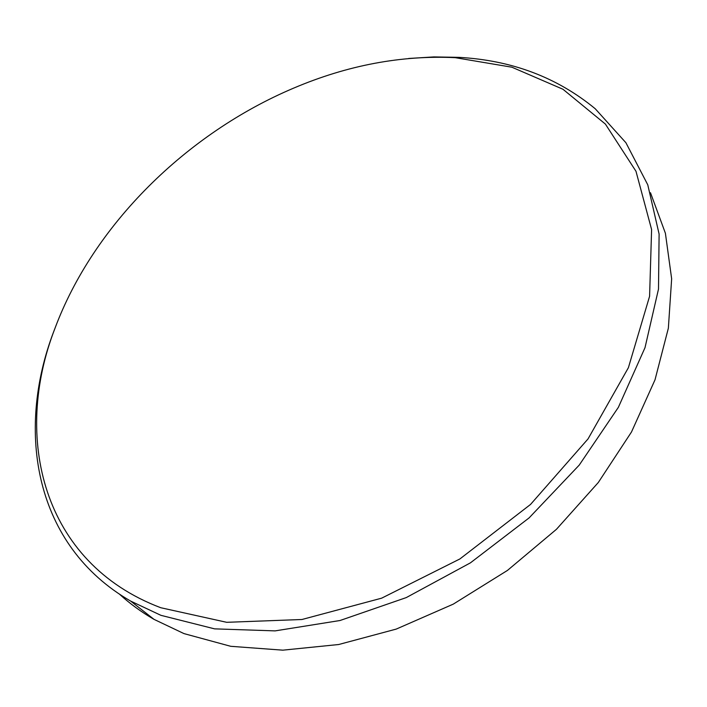 <?xml version="1.0" encoding="UTF-8"?>
<svg xmlns="http://www.w3.org/2000/svg" width="707" height="707" viewBox="0 0 707 707"><rect width="100%" height="100%" fill="white"/><g stroke="black" fill="none" stroke-linecap="round" stroke-linejoin="round"><path stroke-width="1.06" d="M119.589 594.26C129.841 603.654 141.32 612.023 154.011 619.359L183.988 633.605L230.729 646.304L282.835 650.166L338.68 644.519L396.238 629.089L453.275 604.132L507.432 570.434L556.436 529.313L598.308 482.492L631.501 431.968L655 379.845L668.362 328.181L671.65 278.797L665.402 233.257L650.484 192.737M408.611 58.478L433.912 56.914L458.878 57.355C511.621 60.219 557.072 77.346 595.214 108.737L625.907 142.726L647.771 184.819L659.11 234.088L658.5 289.066L645.005 347.676L618.369 407.338L579.219 465.109L529.092 517.904L470.42 562.852L406.26 597.592L340.032 620.507L275.129 630.883L214.592 628.859L160.913 615.329L130.645 601.083C34.634 545.804 15.457 431.694 53.767 331.45L56.251 324.964M455.184 57.665C401.276 55.119 347.429 65.274 293.644 88.128C186.639 133.402 93.465 224.897 54.899 328.534C12.717 437.156 41.899 562.763 160.763 607.728L226.691 622.31L301.951 619.5L381.656 598.166L459.912 558.937L530.542 504.436L588.03 438.923L628.39 367.702L649.592 296.277L651.598 229.536L635.991 171.297L605.395 124.087L562.966 89.259L511.895 67.209L455.184 57.665M130.645 601.083L154.011 619.359M54.899 328.534L53.767 331.45"/></g></svg>
